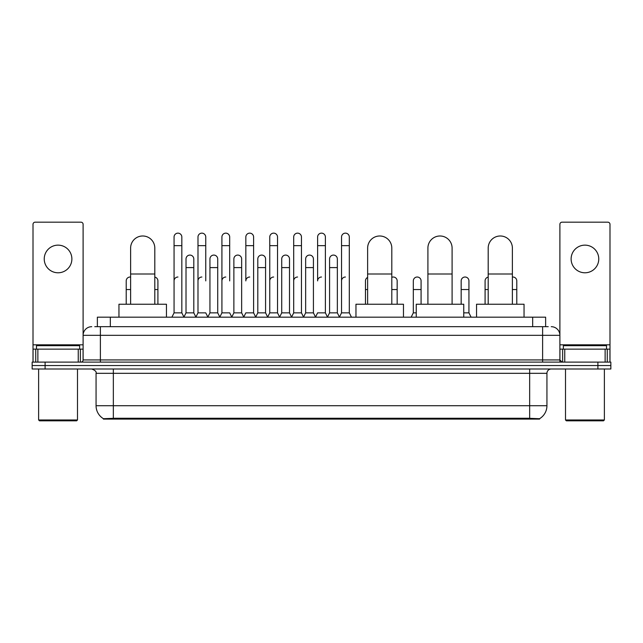 <?xml version="1.0" encoding="UTF-8"?>
<svg xmlns="http://www.w3.org/2000/svg" width="643" height="643" viewBox="0 0 643 643"><rect width="100%" height="100%" fill="white"/><g stroke="black" fill="none" stroke-linecap="round" stroke-linejoin="round"><path stroke-width="0.96" d="M94.77 326.684L100.388 326.684L94.77 326.684L97.366 326.684L97.366 317.184L545.634 317.184L545.634 326.684M539.59 419.099L103.41 419.099L103.41 418.673M96.064 405.717L113.337 405.717L113.337 373.326L96.064 373.326L96.064 405.717A15.119 15.119 0 0 0 103.459 418.706L115.065 418.263L527.935 418.263L539.541 418.706A15.119 15.119 0 0 0 546.936 405.717L546.936 373.326A4.316 4.316 0 0 1 551.252 369.002M610.85 369.002L610.85 365.554L32.15 365.554L32.15 369.002L45.106 369.002L45.106 365.554L32.15 365.554L32.15 362.097L45.106 362.097L45.106 365.554L610.85 365.554L610.85 369.002L45.106 369.002M91.748 326.684A8.64 8.64 0 0 0 83.108 335.316L83.108 359.935A2.162 2.162 0 0 1 80.954 362.097M551.252 326.684A8.64 8.64 0 0 1 559.892 335.316L100.388 335.316L100.388 326.684L548.23 326.684M605.127 362.097L605.127 349.141L609.99 349.141L609.99 362.097L609.99 224.327A2.162 2.162 0 0 0 607.828 222.173L562.046 222.173A2.162 2.162 0 0 0 559.892 224.327L559.892 359.935L562.046 362.097M610.85 362.097L610.85 365.554L610.85 362.097L45.106 362.097M58.063 245.144A13.816 13.816 0 0 0 44.238 258.968A13.816 13.816 0 0 0 58.063 272.785A13.816 13.816 0 0 0 71.879 258.968A13.816 13.816 0 0 0 58.063 245.144M78.253 362.097L78.253 349.141L37.873 349.141L37.873 362.097M100.388 362.097L100.388 335.316L83.108 335.316L83.108 224.327A2.162 2.162 0 0 0 80.954 222.173L35.172 222.173A2.162 2.162 0 0 0 33.01 224.327L33.01 349.141L37.873 349.141M78.253 349.141L83.108 349.141M33.01 362.097L33.01 349.141M76.63 420.827L39.488 420.827L38.628 419.967L77.498 419.967L76.63 420.827M38.628 369.002L38.628 419.967M77.498 369.002L77.498 419.967M79.652 349.141L79.652 345.685L36.466 345.685L36.466 349.141M130.617 304.227L130.617 248.085A12.088 12.088 0 0 1 142.706 235.989A12.088 12.088 0 0 1 154.802 248.085A12.088 12.088 0 0 0 142.706 235.989M154.802 304.227L154.802 248.085M166.457 317.184L166.457 304.227L118.955 304.227L118.955 317.184M367.627 304.227L367.627 248.085A12.088 12.088 0 0 1 379.716 235.989A12.088 12.088 0 0 1 391.804 248.085A12.088 12.088 0 0 0 379.716 235.989M391.804 304.227L391.804 248.085M403.466 317.184L403.466 304.227L355.965 304.227L355.965 317.184M427.908 304.227L427.908 248.085A12.088 12.088 0 0 1 440.005 235.989A12.088 12.088 0 0 1 452.093 248.085A12.088 12.088 0 0 0 440.005 235.989M452.093 304.227L452.093 248.085M463.756 317.184L463.756 304.227L416.254 304.227L416.254 317.184M488.198 304.227L488.198 248.085A12.088 12.088 0 0 1 500.294 235.989A12.088 12.088 0 0 1 512.383 248.085A12.088 12.088 0 0 0 500.294 235.989M512.383 304.227L512.383 248.085M524.045 317.184L524.045 304.227L476.543 304.227L476.543 317.184M171.898 317.184L174.06 312.86L181.832 312.86L183.994 317.184M181.832 312.86L181.832 237.026A3.89 3.89 0 0 0 177.95 233.144A3.89 3.89 0 0 1 178.191 233.152M174.06 312.86L174.06 245.666L181.832 245.666M174.06 245.666L174.06 237.026A3.89 3.89 0 0 1 177.95 233.144M195.826 317.184L197.988 312.86L205.76 312.86L207.922 317.184M205.76 280.903L205.76 237.026A3.89 3.89 0 0 0 201.87 233.144A3.89 3.89 0 0 1 202.119 233.152M197.988 312.86L197.988 245.666L205.76 245.666M197.988 245.666L197.988 237.026A3.89 3.89 0 0 1 201.87 233.144M219.753 317.184L221.915 312.86L229.688 312.86L231.842 317.184M229.688 280.903L229.688 237.026A3.89 3.89 0 0 0 225.797 233.144A3.89 3.89 0 0 1 226.039 233.152M221.915 312.86L221.915 245.666L229.688 245.666M221.915 245.666L221.915 237.026A3.89 3.89 0 0 1 225.797 233.144M243.681 317.184L245.835 312.86L253.607 312.86L255.769 317.184M253.607 312.86L253.607 237.026A3.89 3.89 0 0 0 249.725 233.144A3.89 3.89 0 0 1 249.966 233.152M249.725 277.02A3.89 3.89 0 0 0 245.835 280.903L245.835 245.666L253.607 245.666M245.835 245.666L245.835 237.026A3.89 3.89 0 0 1 249.725 233.144M267.601 317.184L269.763 312.86L277.535 312.86L279.697 317.184M277.535 312.86L277.535 237.026A3.89 3.89 0 0 0 273.653 233.144A3.89 3.89 0 0 1 273.894 233.152M269.763 312.86L269.763 245.666L277.535 245.666M269.763 245.666L269.763 237.026A3.89 3.89 0 0 1 273.653 233.144M291.528 317.184L293.69 312.86L301.463 312.86L303.625 317.184M301.463 312.86L301.463 237.026A3.89 3.89 0 0 0 297.572 233.144A3.89 3.89 0 0 1 297.822 233.152M293.69 312.86L293.69 245.666L301.463 245.666M293.69 245.666L293.69 237.026A3.89 3.89 0 0 1 297.572 233.144M315.456 317.184L317.61 312.86L325.39 312.86L327.544 317.184M325.39 312.86L325.39 237.026A3.89 3.89 0 0 0 321.5 233.144A3.89 3.89 0 0 1 321.741 233.152M321.5 277.02A3.89 3.89 0 0 0 317.61 280.903L317.61 245.666L325.39 245.666M317.61 245.666L317.61 237.026A3.89 3.89 0 0 1 321.5 233.144M339.375 317.184L341.537 312.86L349.31 312.86L351.472 317.184L349.31 312.86L349.31 237.026A3.89 3.89 0 0 0 345.428 233.144A3.89 3.89 0 0 1 345.669 233.152M327.48 317.055L329.578 312.86L337.35 312.86L339.448 317.055L341.537 312.86L341.537 245.666L349.31 245.666M341.537 245.666L341.537 237.026A3.89 3.89 0 0 1 345.428 233.144M183.93 317.055L186.02 312.86L193.8 312.86L195.89 317.055M193.8 312.86L193.8 258.968A3.89 3.89 0 0 0 190.151 255.086A3.89 3.89 0 0 1 193.8 258.968M186.02 312.86L186.02 267.601L193.8 267.601M186.02 267.601L186.02 258.968A3.89 3.89 0 0 1 190.151 255.086M207.858 317.055L209.948 312.86L217.72 312.86L219.818 317.055M217.72 312.86L217.72 258.968A3.89 3.89 0 0 0 214.079 255.086A3.89 3.89 0 0 1 217.72 258.968M209.948 312.86L209.948 267.601L217.72 267.601M209.948 267.601L209.948 258.968A3.89 3.89 0 0 1 214.079 255.086M231.777 317.055L233.875 312.86L241.647 312.86L243.745 317.055M241.647 312.86L241.647 258.968A3.89 3.89 0 0 0 238.006 255.086A3.89 3.89 0 0 1 241.647 258.968M233.875 312.86L233.875 267.601L241.647 267.601M233.875 267.601L233.875 258.968A3.89 3.89 0 0 1 238.006 255.086M255.705 317.055L257.803 312.86L265.575 312.86L267.665 317.055M265.575 312.86L265.575 258.968A3.89 3.89 0 0 0 261.934 255.086A3.89 3.89 0 0 1 265.575 258.968M257.803 312.86L257.803 267.601L265.575 267.601M257.803 267.601L257.803 258.968A3.89 3.89 0 0 1 261.934 255.086M279.633 317.055L281.722 312.86L289.503 312.86L291.592 317.055M289.503 312.86L289.503 258.968A3.89 3.89 0 0 0 285.854 255.086A3.89 3.89 0 0 1 289.503 258.968M281.722 312.86L281.722 267.601L289.503 267.601M281.722 267.601L281.722 258.968A3.89 3.89 0 0 1 285.854 255.086M303.552 317.055L305.65 312.86L313.422 312.86L315.52 317.055M313.422 312.86L313.422 258.968A3.89 3.89 0 0 0 309.781 255.086A3.89 3.89 0 0 1 313.422 258.968M305.65 312.86L305.65 267.601L313.422 267.601M305.65 267.601L305.65 258.968A3.89 3.89 0 0 1 309.781 255.086M337.35 312.86L337.35 258.968A3.89 3.89 0 0 0 333.709 255.086A3.89 3.89 0 0 1 337.35 258.968M329.578 312.86L329.578 267.601L337.35 267.601M329.578 267.601L329.578 258.968A3.89 3.89 0 0 1 333.709 255.086M126.213 304.227L126.213 289.543L130.617 289.543M126.213 289.543L126.213 280.903A3.89 3.89 0 0 1 130.617 277.053A3.89 3.89 0 0 0 130.344 277.029M584.937 245.144A13.816 13.816 0 0 0 571.121 258.968A13.816 13.816 0 0 0 584.937 272.785A13.816 13.816 0 0 0 598.762 258.968A13.816 13.816 0 0 0 584.937 245.144M605.127 349.141L564.747 349.141L564.747 362.097M559.892 349.141L564.747 349.141M559.892 362.097L559.892 359.935L542.612 359.935L542.612 326.684M603.512 420.827L566.37 420.827L565.502 419.967L604.372 419.967L603.512 420.827M565.502 369.002L565.502 419.967M604.372 369.002L604.372 419.967M606.534 349.141L606.534 345.685L563.348 345.685L563.348 349.141M157.913 304.227L157.913 280.903A3.89 3.89 0 0 0 154.802 277.093A3.89 3.89 0 0 1 157.913 280.903M174.06 280.903A3.89 3.89 0 0 1 177.95 277.02M197.988 280.903A3.89 3.89 0 0 1 201.87 277.02M221.915 280.903A3.89 3.89 0 0 1 225.797 277.02M269.763 280.903A3.89 3.89 0 0 1 273.653 277.02M293.69 280.903A3.89 3.89 0 0 1 297.572 277.02M341.537 280.903A3.89 3.89 0 0 1 345.428 277.02M365.465 304.227L365.465 289.543L367.627 289.543M365.465 289.543L365.465 280.903A3.89 3.89 0 0 1 367.627 277.422M397.165 304.227L397.165 280.903A3.89 3.89 0 0 0 393.524 277.029A3.89 3.89 0 0 1 397.165 280.903M391.804 277.31A3.89 3.89 0 0 1 393.524 277.029M411.158 317.184L413.312 312.86L416.254 312.86M421.085 304.227L421.085 280.903A3.89 3.89 0 0 0 417.444 277.029A3.89 3.89 0 0 1 421.085 280.903M413.312 312.86L413.312 289.543L421.085 289.543M413.312 289.543L413.312 280.903A3.89 3.89 0 0 1 417.444 277.029M463.756 312.86L468.94 312.86L471.102 317.184M468.94 312.86L468.94 280.903A3.89 3.89 0 0 0 465.299 277.029A3.89 3.89 0 0 1 468.94 280.903M461.168 304.227L461.168 289.543L468.94 289.543M461.168 289.543L461.168 280.903A3.89 3.89 0 0 1 465.299 277.029M485.087 304.227L485.087 289.543L488.198 289.543M485.087 289.543L485.087 280.903A3.89 3.89 0 0 1 488.198 277.093M516.787 304.227L516.787 280.903A3.89 3.89 0 0 0 513.146 277.029A3.89 3.89 0 0 1 516.787 280.903M512.383 277.053A3.89 3.89 0 0 1 513.146 277.029M527.935 419.099L527.935 418.263M115.065 419.099L115.065 418.263M110.323 326.684L110.323 317.184M532.677 326.684L532.677 317.184M529.663 369.002L529.663 373.326L113.337 373.326L113.337 369.002M546.936 373.326L529.663 373.326L529.663 405.717L546.936 405.717M529.663 418.352L529.663 405.717L113.337 405.717L113.337 418.352M597.894 369.002L597.894 362.097M83.108 359.935L542.612 359.935L542.612 362.097M83.108 344.817L33.01 344.817M83.076 360.313L83.076 349.141M80.375 349.141L80.375 362.097M33.05 349.141L33.05 362.097M35.743 362.097L35.743 349.141M130.617 273.998L154.802 273.998M367.627 273.998L391.804 273.998M427.908 273.998L452.093 273.998M488.198 273.998L512.383 273.998M609.99 344.817L559.892 344.817M609.95 362.097L609.95 349.141M607.257 349.141L607.257 362.097M559.924 349.141L559.924 360.313M562.625 362.097L562.625 349.141M154.802 289.543L157.913 289.543M391.804 289.543L397.165 289.543M512.383 289.543L516.787 289.543M96.064 373.326C96.675 371.791 95.228 370.352 91.748 369.002"/></g></svg>
